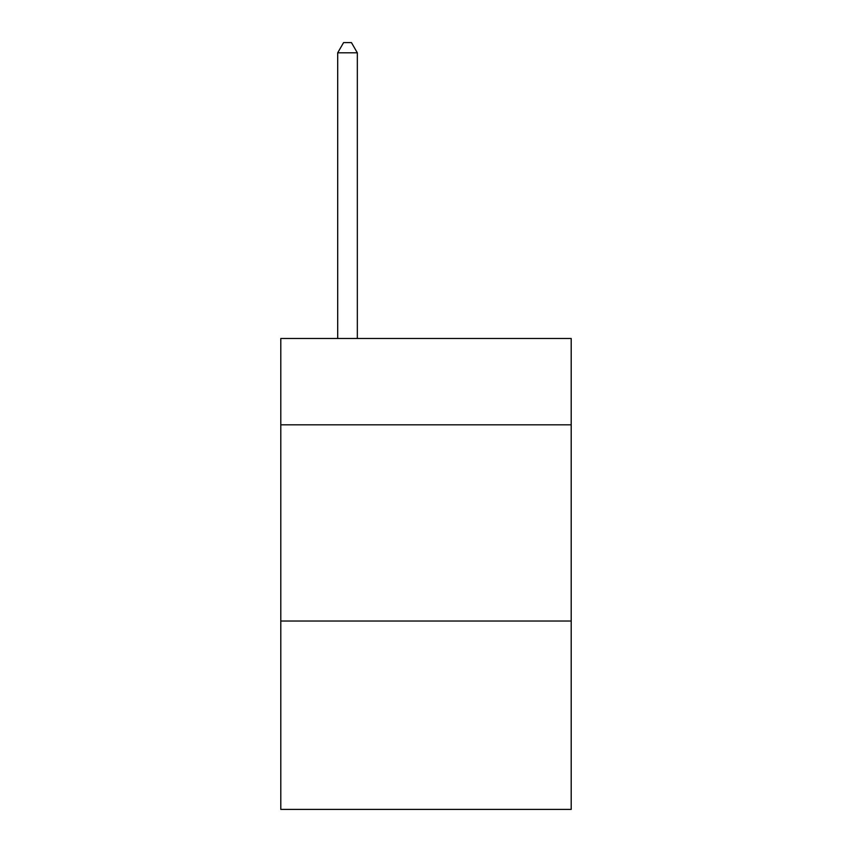 <?xml version="1.0" encoding="UTF-8"?>
<svg xmlns="http://www.w3.org/2000/svg" width="852" height="852" viewBox="0 0 852 852"><rect width="100%" height="100%" fill="white"/><g stroke="black" fill="none" stroke-linecap="round" stroke-linejoin="round"><path stroke-width="1.28" d="M571.202 424.818L571.202 338.489L280.798 338.489L280.798 424.818L571.202 424.818L571.202 809.4L280.798 809.4L280.798 424.818M571.202 621.033L280.798 621.033M357.329 338.489L357.329 52.803L337.701 52.803L337.701 338.489M337.701 52.803L343.59 42.6L351.439 42.6L357.329 52.803"/></g></svg>
